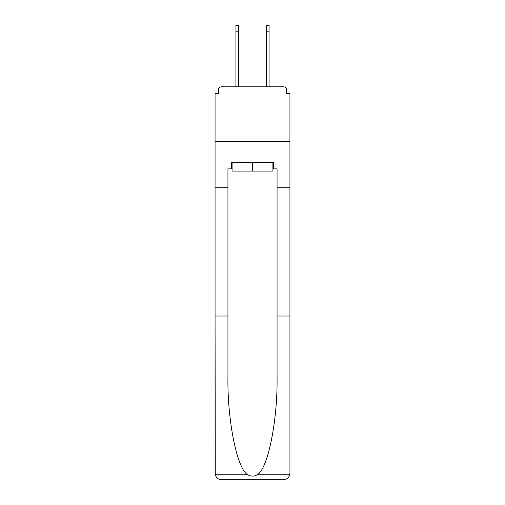 <?xml version="1.0" encoding="UTF-8"?>
<svg xmlns="http://www.w3.org/2000/svg" width="505" height="505" viewBox="0 0 505 505"><rect width="100%" height="100%" fill="white"/><g stroke="black" fill="none" stroke-linecap="round" stroke-linejoin="round"><path stroke-width="0.76" d="M277.056 316.023L289.939 316.023L289.939 473.204L289.939 93.576L286.663 93.576L286.663 90.086A3.276 3.276 0 0 0 283.387 86.809L221.613 86.809A3.276 3.276 0 0 0 218.337 90.086L218.337 93.576L215.061 93.576L215.061 141.387L289.939 141.387L215.061 141.387L215.061 187.229L227.944 187.229L227.944 377.09C227.263 420.469 237.116 469.069 247.747 474.769C250.909 476.531 254.078 476.531 257.253 474.769C267.884 469.069 277.737 420.469 277.056 377.09L277.056 168.891L273.565 168.891L273.565 162.345L231.435 162.345L231.435 168.891L232.092 168.891M286.663 93.576L286.663 90.086M283.387 86.809L269.525 86.809M235.475 86.809L221.613 86.809M218.337 90.086L218.337 93.576M272.908 162.345L272.908 171.075L232.092 171.075L232.092 162.345M252.5 162.345L252.5 171.075M227.944 316.023L215.061 316.023L215.25 474.769C216.247 477.869 218.362 479.529 221.613 479.75L238.202 479.75M221.613 479.75L283.387 479.75L221.613 479.75M266.798 479.75L283.387 479.75C286.638 479.529 288.753 477.869 289.75 474.769L289.939 473.204M215.061 473.204L215.061 187.229M289.939 187.229L277.056 187.229M231.435 168.891L227.944 168.891L227.944 187.229M272.908 168.891L273.565 168.891M235.911 31.796L235.911 25.25L238.745 25.25L238.745 31.796L235.911 31.796L235.911 86.809M238.745 86.809L238.745 31.796M266.255 86.809L266.255 25.25L269.089 25.25L269.089 31.796L266.255 31.796M269.089 86.809L269.089 31.796M215.25 474.769L247.747 474.769M257.253 474.769L289.75 474.769"/></g></svg>
